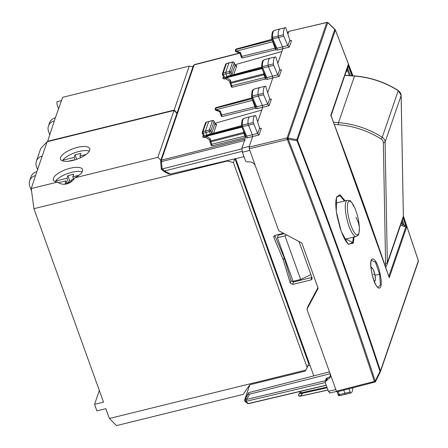 <?xml version="1.0" encoding="UTF-8"?>
<svg xmlns="http://www.w3.org/2000/svg" width="448" height="448" viewBox="0 0 448 448"><rect width="100%" height="100%" fill="white"/><g stroke="black" fill="none" stroke-linecap="round" stroke-linejoin="round"><path stroke-width="0.67" d="M47.55 141.635L54.303 120.932A9.313 8.344 -161 0 0 48.44 126.078L49.515 122.954A9.313 8.344 -161 0 1 55.378 117.807L62.642 97.317L189.246 66.114L192.993 66.724M58.632 108.97L57.378 105.487A9.313 8.344 -161 0 1 56.963 101.73L61.505 100.615M49.767 134.747L48.513 131.258A9.313 8.344 -161 0 1 48.44 126.078M47.51 141.31L174.115 110.107L177.089 112.963M189.246 66.114L174.115 110.107M234.998 158.799L308.633 363.49L309.058 362.74M284.228 233.66L278.298 235.122L277.402 237.72L284.967 235.855L300.653 279.451L310.918 274.658M31.259 188.558L35.504 175.599A9.313 8.344 -161 0 0 29.641 180.746L30.979 176.842A9.313 8.344 -161 0 1 36.848 171.696L42.218 156.078A9.313 8.344 -161 0 0 36.355 161.224L40.729 148.506L47.152 141.736L173.992 110.477L157.864 157.354L74.917 177.8A15.518 5.583 -19.8 0 0 82.578 169.495A15.518 5.583 -19.8 0 0 70.213 168.235A15.518 5.583 -19.8 0 0 53.374 180.001A15.518 5.583 -19.8 0 0 57.456 182.106L31.259 188.558L33.919 208.69L103.51 402.136L94.545 404.348L99.316 390.477M36.355 161.224A9.313 8.344 -161 0 0 36.428 166.404L37.682 169.887M29.641 180.746A9.313 8.344 -161 0 0 29.714 185.926L31.606 191.201M94.545 404.348L96.897 410.883L105.862 408.677L109.39 418.482L116.53 425.6L243.135 394.397L249.81 384.765L305.11 371.14L305.85 370.065L307.199 367.657L233.436 162.602L234.718 158.866M176.96 113.333L173.992 110.477M308.633 363.49L307.199 367.657M286.776 235.015L284.967 235.855M277.402 237.72L293.082 281.316L300.653 279.451M73.59 179.004L72.806 176.814L78.932 175.302M74.15 178.864L71.91 179.418L71.053 181.91M55.922 181.838L55.636 181.042L66.982 178.248L67.878 175.644L69.838 181.093L71.473 180.69M69.838 181.093L69.384 182.42M72.806 176.814L73.702 174.21L67.878 175.644M70.834 182.062L65.19 183.456L66.086 180.852L66.875 183.042M66.086 180.852L58.447 182.734M66.982 178.248L68.555 182.627M55.636 181.042A15.518 5.583 160.2 0 1 71.686 172.323A15.518 5.583 160.2 0 1 82.163 171.948M86.094 154.476L79.968 155.988L80.584 157.713M79.968 155.988L80.864 153.384L75.04 154.818L76.658 159.309M75.04 154.818L74.144 157.422L75.018 159.846M74.144 157.422L62.798 160.222L63.084 161.011M68.342 161.235L73.248 160.026L73.354 160.311M73.248 160.026L73.13 160.367M62.798 160.222A15.518 5.583 160.2 0 1 78.848 151.497A15.518 5.583 160.2 0 1 89.326 151.122M77.375 147.409A15.518 5.583 -19.8 0 0 60.536 159.174A15.518 5.583 -19.8 0 0 72.901 160.429A15.518 5.583 -19.8 0 0 89.74 148.669A15.518 5.583 -19.8 0 0 77.375 147.409M157.864 157.354L160.838 160.216M233.436 162.602L226.621 160.776M74.917 177.8C72.895 180.914 70.162 182.974 66.718 183.977C63.235 184.677 60.144 184.055 57.456 182.106M227.186 161.062L33.919 208.69M109.39 418.482L305.85 370.065M162.478 170.285L162.602 168.862L162.07 168.319L161.297 169.238L160.614 160.866A1.243 1.114 19 0 1 161.386 160.182L194.158 64.893L193.385 65.576L194.393 64.607L239.708 52.976M162.07 168.319L161.386 160.182L245.078 138.919L241.886 148.204L242.418 152.23L249.805 150.371L249.217 148.736L249.273 146.345L241.886 148.204M260.294 128.615L261.341 128.38L260.809 128.593L259.622 128.083L255.634 115.522A18.525 4.799 76.2 0 0 255.214 115.55A18.525 4.799 76.2 0 0 253.198 122.466L247.923 123.76L252.353 134.742L252.644 136.55L249.273 146.345M211.977 145.858L211.12 145.404L210.79 144.01L211.753 144.25L211.977 145.858L245.028 137.654L246.971 137.95L259.073 134.971L257.706 133.655L253.198 122.466M255.802 106.747A1.243 0.431 -22 0 0 254.901 106.753L221.827 114.962L220.858 114.722L221.194 116.122L222.046 116.57L255.102 108.366L255.858 106.865L262.422 105.442L258.334 96.074L263.603 94.786L267.691 104.149L262.422 105.442L262.718 107.262L261.744 110.085L214.782 123.318M273.666 65.352L273.342 63.896A18.525 4.799 76.2 0 1 275.358 56.974A18.525 4.799 76.2 0 1 275.778 56.952L279.765 69.507L280.952 70.017L281.484 69.804L279.222 76.395L277.85 75.079L273.666 65.352L268.397 66.64L268.066 65.19L262.41 66.59L262.735 68.046L268.397 66.64L272.496 76.171L272.787 77.974L267.792 92.501M263.973 74.782L263.743 73.858A1.243 0.347 75.6 0 0 263.962 74.782L264.6 74.116L263.743 73.858L230.793 82.331A1.243 0.47 172.5 0 0 229.992 82.891L229.779 81.25L230.518 80.242L230.793 82.331A1.243 0.347 75.6 0 0 231.028 83.255L232.12 87.282L231.263 86.834L230.933 85.439L231.896 85.674L264.97 77.47A1.243 0.437 158.2 0 1 265.871 77.465M283.752 36.21L287.834 45.573L282.565 46.866L278.477 37.503L283.752 36.21L283.416 34.748A18.525 4.799 76.2 0 1 285.432 27.686A18.525 4.799 76.2 0 1 285.802 27.658L289.839 40.225L291.026 40.734L291.558 40.516L289.29 47.107L277.189 50.092A1.243 0.347 76.1 0 0 276.903 48.272L282.565 46.866L282.862 48.686L281.887 51.514L234.926 64.747M239.831 52.886L240.587 52.55L242.194 57.999L241.338 57.546L241.007 56.151L241.97 56.392L275.044 48.182A1.243 0.431 158 0 1 275.946 48.177M249.217 148.736L287.325 139.546A1.243 0.308 -103.6 0 1 287.112 137.934L326.805 22.518L288.803 31.41L287.935 33.93M161.375 169.406L164.069 171.55L164.455 170.968L162.602 168.862L241.791 148.854M244.014 156.677L170.386 174.037L168.997 174.098L164.069 171.55M313.79 375.894L235.642 158.648M244.563 400.109L244.91 401.29L245.986 401.604L246.21 401.285L246.63 399.398L249.57 394.156L248.097 394.055L248.578 392.666L244.563 400.109L244.955 399.56L246.21 401.285L325.276 382.575M244.81 399.392L249.838 384.759M374.903 381.982A1.243 0.314 -104.5 0 1 374.808 382.099A1.243 0.314 -104.5 0 1 374.332 381.416L336.448 391.222L306.958 309.238L318.164 288.294L301.896 243.068L278.712 230.72L255.438 166.018C253.915 162.809 251.339 161.459 247.716 161.969L245.672 161.274L242.418 152.23M245.728 136.041A1.243 0.437 -21.8 0 0 244.826 136.041A1.243 0.347 -103.9 0 1 245.028 137.654L245.79 136.153L246.691 136.142A1.243 0.347 -103.9 0 1 246.971 137.95M245.812 136.209L245.862 136.489M245.79 136.153L241.573 126.392A1.243 0.65 -23.3 0 0 242.592 126.622L246.691 136.142L257.622 133.448M205.464 122.948L202.266 132.244L203.028 131.561L206.226 122.265A1.243 1.114 -161 0 0 205.458 122.965A1.243 1.243 0 0 1 206.304 122.158A1.243 0.291 74.4 0 0 206.226 122.265L208.718 121.57L205.492 130.945L206.59 135.005A1.243 0.319 -103.8 0 1 206.618 135.094M205.99 135.598L204.4 135.979A1.243 0.364 -103.6 0 1 204.585 137.598L205.811 137.301M210.37 134.07L209.49 131.622L203.218 133.174L204.4 135.979L203.437 135.699L203.47 136.444L202.698 137.127L204.585 137.598M255.858 106.865L251.653 97.244A1.243 1.243 0 0 1 251.546 96.768C251.944 88.256 253.008 90.311 254.307 88.978A18.514 4.799 76.2 0 0 252.342 96.018A1.243 0.784 -1.1 0 0 251.546 96.768A1.243 0.784 -1.1 0 0 251.625 97.031A1.243 0.661 -23.6 0 0 251.653 97.244A1.243 0.661 -23.6 0 0 252.672 97.479L252.342 96.018L257.998 94.618L258.334 96.074L252.672 97.479L256.76 106.842A1.243 0.347 -103.9 0 1 257.046 108.662L269.147 105.683L267.691 104.149M219.688 111.457L220.444 111.126L222.046 116.57M279.222 76.395L267.114 79.38A1.243 0.347 76.1 0 0 266.834 77.571L265.933 77.582L265.171 79.083A1.243 0.347 76.1 0 0 264.97 77.47L264.18 75.382L265.143 75.622M277.771 74.878L266.834 77.571L262.735 68.046A1.243 0.65 156.7 0 1 261.722 67.816L265.933 77.582M228.956 62.882L232.742 61.953A1.243 0.319 76.2 0 0 232.646 62.065L226.369 63.694A1.243 0.291 -105.6 0 1 226.447 63.582L228.945 62.888L225.641 72.369L226.733 76.434A1.243 0.319 -103.8 0 1 226.761 76.518M223.418 76.882L222.841 78.557L224.728 79.022A1.243 0.364 76.4 0 0 224.543 77.409L226.134 77.022M230.513 75.499L229.634 73.052L223.367 74.603L224.543 77.409L223.58 77.123L223.614 77.874L222.841 78.557M276.007 48.289L271.796 38.668A1.243 1.243 0 0 1 271.695 38.198L271.768 38.461A1.243 0.661 -23.6 0 0 271.796 38.668A1.243 0.661 -23.6 0 0 272.815 38.909L272.485 37.447L278.146 36.047L278.477 37.503L272.815 38.909L276.903 48.272L276.007 48.289L275.246 49.795A1.243 0.347 76.1 0 0 275.044 48.182L272.698 41.776L236.298 51.134A1.243 0.347 -104.4 0 1 236.085 49.526L235.323 50.204L235.469 49.778A1.243 1.114 -161 0 1 236.23 49.095L236.085 49.526L272.451 40.169M274.54 235.558L273.862 237.53L273.812 236.41L274.988 235.385L283.539 233.29M273.862 237.53L283.338 260.019L284.166 257.611L274.82 235.435M311.914 277.43L293.457 282.016L291.094 280.728L284.166 257.611M291.094 280.728L290.265 283.13L283.338 260.019M290.265 283.13L292.628 284.424L310.923 279.95L312.094 278.925L312.077 277.889L298.995 241.522M255.438 166.018L249.805 150.371M289.29 47.107L287.834 45.573M270.368 99.333L271.415 99.092L270.878 99.305L269.69 98.795L267.775 104.367M263.603 94.786L263.273 93.324A18.525 4.799 76.2 0 1 265.283 86.262A18.525 4.799 76.2 0 1 265.658 86.234L269.69 98.795M210.784 144.144L209.91 141.719A1.243 1.243 0 0 1 209.849 141.462L209.63 139.821L210.37 138.813L210.65 140.907A1.243 0.347 -104.4 0 0 210.879 141.826L243.818 133.353A1.243 0.347 -104.4 0 1 243.583 132.434L210.65 140.907A1.243 0.47 -7.5 0 0 209.849 141.462A1.243 0.47 -7.5 0 0 209.916 141.585A1.243 0.448 -19.8 0 0 209.91 141.719A1.243 0.448 -19.8 0 0 210.879 141.826L211.753 144.25L244.826 136.041L244.031 133.958L245 134.198M241.914 127.176L206.455 136.293A1.243 0.577 122.8 0 0 206.22 137.732L209.647 139.944M251.955 97.933L216.087 107.671L215.326 108.343A1.243 1.243 0 0 1 216.171 107.554A1.243 0.308 74.8 0 0 216.087 107.671L215.942 108.097A1.243 0.347 75.6 0 0 216.154 109.71L215.964 110.359L219.705 111.597M264.18 75.382L263.962 74.782L231.028 83.255A1.243 0.448 160.2 0 1 230.059 83.149A1.243 0.448 160.2 0 1 230.059 83.014A1.243 0.47 172.5 0 1 229.992 82.891A1.243 1.243 0 0 0 230.059 83.149L230.927 85.574M229.796 81.368L226.363 79.162A1.243 0.577 -57.2 0 1 226.604 77.722L230.518 80.242M241.002 56.286L239.848 53.021L236.107 51.789L236.298 51.134L240.587 52.55M236.158 51.671L236.107 51.789A1.243 1.243 0 0 1 235.334 50.176M329.482 371.862L248.578 392.666M330.154 373.722L249.57 394.156M244.955 399.56L245.711 398.306A1.243 0.549 29.3 0 0 246.63 399.398L325.455 380.738M329.857 392.75L328.429 391.328L325.175 382.284L325.164 381.595L326.43 380.789L327.426 377.882L326.934 378.011A1.243 1.114 19 0 0 326.161 378.694L325.164 381.595M330.232 373.94L330.282 377.39L326.43 380.789M330.551 375.85A6.205 5.561 19 0 1 327.426 377.882M306.958 309.238L307.966 306.309L317.946 287.683M255.214 115.55L249.95 116.743A18.62 4.822 76.2 0 0 249.906 116.754A18.62 4.822 76.2 0 0 247.923 123.76L242.262 125.16L242.592 126.622L253.523 123.922M243.348 130.508L243.824 133.353L244.457 132.692L243.583 132.434M241.472 125.72L206.623 135.178L205.856 135.878A1.243 1.243 0 0 1 206.724 135.061A1.243 0.308 74.8 0 0 206.623 135.178L206.478 135.604A1.243 1.114 -161 0 0 205.716 136.287A1.243 1.243 0 0 0 206.22 137.732M202.266 132.244L202.3 132.989L203.218 133.174A1.243 0.37 76 0 1 203.028 131.561L209.278 130.01A1.243 0.319 -103.8 0 0 209.49 131.622A1.243 0.448 -19.8 0 0 210.834 130.816A1.243 1.114 -161 0 0 209.278 130.01L212.498 120.641L206.304 122.158M255.114 105.022L254.145 104.782L254.901 106.753A1.243 0.347 -103.9 0 1 255.102 108.366L257.046 108.662M254.145 104.782L252.549 100.346A1.243 0.448 160.2 0 1 252.98 100.279M220.444 111.126L216.154 109.71L252.549 100.346L252.336 98.739M252.308 98.745L215.942 108.097A1.243 1.114 -161 0 0 215.18 108.78L215.326 108.349M261.615 67.144L226.772 76.602L225.859 77.717A1.243 1.243 0 0 0 226.363 79.162M261.615 67.054L226.856 76.49A1.243 0.308 -105.2 0 0 226.772 76.602A1.243 1.114 -161 0 0 225.999 77.308A1.243 1.243 0 0 1 226.878 76.485M226.447 63.582A1.243 1.243 0 0 0 225.602 64.394A1.243 1.114 -161 0 1 226.369 63.694L223.171 72.99L222.41 73.668L222.443 74.418L223.367 74.603A1.243 0.37 -104 0 1 223.171 72.99L229.421 71.439A1.243 0.319 -103.8 0 0 229.634 73.052A1.243 0.448 -19.8 0 0 230.978 72.24A1.243 1.114 -161 0 0 229.421 71.439L232.646 62.065A1.243 1.114 -161 0 1 234.203 62.871L235.082 65.324A1.243 1.114 -161 0 0 236.639 66.125A2.481 0.896 -19.8 0 0 235.318 65.537M275.257 46.446L274.294 46.211M272.485 40.163L272.698 41.776A1.243 0.448 -19.8 0 1 273.123 41.709M352.862 387.783A18.525 4.799 76.2 0 1 350.913 392.918A18.525 4.799 76.2 0 1 350.498 392.958L348.992 388.786M350.498 392.958L345.262 394.341L343.75 390.141M283.416 34.748L278.146 36.047A18.62 4.822 -103.8 0 1 280.123 28.896A18.62 4.822 -103.8 0 1 280.168 28.885L285.432 27.686M273.342 63.896L268.066 65.19A18.62 4.822 76.2 0 1 270.049 58.184A18.62 4.822 76.2 0 1 270.094 58.173L275.358 56.974M263.273 93.324L257.998 94.618A18.62 4.822 -103.8 0 1 259.98 87.472A18.62 4.822 -103.8 0 1 260.025 87.461L265.283 86.262M300.216 392.61A1.243 0.448 -19.8 0 0 300.21 392.745A1.243 0.448 -19.8 0 0 301.179 392.851L326.922 387.145M300.266 392.818A1.243 1.103 -45.1 0 0 300.502 393.204L302.243 394.206L301.504 393.467L327.152 387.783M299.785 391.558L300.21 392.745A1.243 1.243 0 0 0 300.502 393.204A1.243 1.103 -45.1 0 0 301.504 393.467A1.243 0.33 77.5 0 1 301.179 392.851L300.642 391.356M327.942 389.984L299.947 396.189A1.243 1.014 -130.8 0 1 298.844 394.307L298.654 394.638A1.243 1.243 0 0 0 300.093 396.256A1.243 0.33 -102.5 0 1 299.947 396.189L302.243 394.206M298.654 394.638L298.799 394.212A1.243 1.114 19 0 1 298.99 393.876A1.243 0.504 -139.4 0 1 299.034 393.803A1.243 0.504 -139.4 0 1 299.096 393.753M350.913 392.918L345.699 394.307A18.62 4.822 -103.8 0 1 345.654 394.318A18.62 4.822 -103.8 0 1 345.262 394.341L339.562 395.646L338.1 391.602M245.123 399.308L246.943 398.843M307.832 365.826L309.971 365.282M288.803 31.41L326.906 22.4A1.243 0.325 -103.2 0 0 326.805 22.518A1.243 1.114 19 0 1 327.746 22.641L327.774 22.54M336.448 391.222L337.019 391.793M335.384 30.078L297.483 140.28A1.243 0.437 -21.3 0 1 297.024 140.734C326.766 217.095 354.424 293.978 379.994 371.381L375.228 381.052C348.522 299.852 319.519 219.229 288.221 139.182L297.024 140.734L296.884 139.625L334.785 29.422L335.177 29.803L334.785 29.422A1.243 1.114 19 0 1 335.384 30.078L352.912 75.802M418.286 261.559A1.243 1.114 -161 0 0 418.359 260.742L418.146 260.45L418.359 260.742L380.458 370.938L379.994 371.381L380.386 371.756L375.62 381.427A1.243 0.538 -151.3 0 1 375.603 381.466A1.243 0.538 -151.3 0 1 374.343 381.388L375.228 381.052L375.62 381.427L375.228 381.052M379.994 371.381L380.386 371.756M403.368 215.942A1.551 0.655 178.9 0 1 403.385 216.042L418.359 260.607A1.243 1.243 0 0 1 418.354 261.408A1.243 1.114 -161 0 0 418.359 261.402L380.458 371.605A1.243 1.114 -161 0 0 380.458 370.938C354.883 293.53 327.225 216.642 297.483 140.28A1.243 1.114 -161 0 0 296.884 139.625L288.081 138.074L287.353 139.563C318.646 219.598 347.642 300.205 374.343 381.388L374.332 381.416A1.243 0.538 28.7 0 0 375.586 381.494A1.243 0.538 28.7 0 0 375.598 381.478A1.243 1.243 0 0 0 375.626 381.416L380.397 371.75A1.243 1.243 0 0 0 380.458 371.605A1.243 1.114 -161 0 1 380.397 371.734M328.166 23.033L334.785 29.422M249.004 147.123L287.112 137.934A1.243 1.114 -161 0 1 288.047 138.057L287.353 139.563A1.243 0.437 158.6 0 0 288.221 139.182L288.047 138.057L327.802 22.529A1.243 1.243 0 0 1 328.082 22.73L335.093 29.501A1.243 1.243 0 0 1 335.384 29.943L352.968 75.807M345.134 200.85L339.998 194.74L336.51 197.014L336.302 211.568L341.141 231.134L348.141 244.244L353.248 243.197L354.077 237.003M385.538 266.706A6.205 5.561 -161 0 0 387.072 264.477L403.099 217.879A6.205 5.561 -161 0 0 403.368 216.143A1.551 0.655 178.9 0 0 403.385 216.042L403.099 217.879A5183.438 4645.766 19 0 1 405.754 225.669L406.75 226.772L405.894 226.811L405.754 225.669L404.18 225.389L404.32 226.531L405.894 226.811L388.881 276.276L388.489 275.867M404.32 226.531L402.03 225.669L402.774 224.185L404.18 225.389A5182.302 4644.752 19 0 0 402.175 219.498M388.769 276.332L389.234 277.704L388.752 276.147M331.178 116.542L330.809 115.287L348.326 64.35L348.443 66.343L347.598 68.09A5182.302 4644.752 19 0 1 350.448 75.611M389.021 276.942L331.01 115.405M346.718 69.787A1.243 0.543 -151.8 0 1 347.306 69.994L347.598 68.09L347.178 67.693M352.66 75.785A5183.802 4646.096 19 0 0 348.326 64.35L348.023 65.946L348.443 66.343A5183.438 4645.766 19 0 1 351.999 75.734M331.044 115.769L348.102 65.755M346.002 71.865A1.243 0.543 -151.8 0 1 346.248 71.971L347.306 69.994L349.406 75.533M371.801 272.804C367.483 253.142 376.589 254.957 380.223 274.501C384.272 293.782 375.514 292.046 371.801 272.804L371.801 272.804M55.378 117.807L54.303 120.932M47.152 141.736L42.218 156.078M36.848 171.696L35.504 175.599M385.549 266.745L387.072 264.477A6.205 5.561 -161 0 0 387.341 262.741A1.551 0.655 178.9 0 1 385.582 263.318A4.654 4.172 -161 0 1 385.062 265.311M386.221 202.429L387.341 262.741L403.368 216.143L401.128 95.525L385.101 142.122L386.221 202.429M403.385 216.042L401.145 95.424A1.551 0.655 -1.1 0 1 401.128 95.525A6.205 5.561 -161 0 0 398.255 90.686L382.228 137.284A6.205 5.561 -161 0 1 385.101 142.122A1.551 0.655 178.9 0 1 383.342 142.699L385.582 263.318M382.228 137.284L381.186 139.07A84.106 75.382 -161 0 0 338.246 124.729L338.492 122.674A85.658 76.776 -161 0 1 382.228 137.284M383.342 142.699A4.654 4.172 -161 0 0 381.186 139.07M334.331 124.426L338.246 124.729M333.519 122.293L338.492 122.674L354.519 76.076L344.809 75.331M354.614 75.93L354.519 76.076A85.658 76.776 -161 0 1 398.255 90.686L398.272 90.513C384.905 82.079 370.35 77.218 354.614 75.93L344.859 75.18M398.272 90.513L401.145 95.424A1.551 0.655 -1.1 0 0 401.117 95.312M335.782 203.157L347.25 200.329A18.62 4.822 76.2 0 0 345.257 207.805A18.62 4.822 76.2 0 0 349.373 227.17A18.62 4.822 76.2 0 0 356.16 236.488L344.798 239.288M359.251 225.859A57.725 57.725 0 0 0 354.922 208.303A17.315 4.486 76.2 0 0 347.374 208.141A17.315 4.486 76.2 0 0 353.802 231.661A17.315 4.486 76.2 0 0 359.369 227.858A17.315 4.486 76.2 0 0 359.251 225.859L359.369 227.892C358.966 237.468 357.706 234.914 356.16 236.488M359.369 227.858A57.725 35.442 178.2 0 0 355.863 217.386M373.374 274.226A62.07 7.062 -12.1 0 1 374.942 274.686A6.966 1.803 -103.8 0 1 374.147 280.952M371.045 267.747A6.966 1.803 -103.8 0 1 374.942 274.686M194.124 64.999A1.243 1.142 127.8 0 1 194.678 64.697L194.158 64.893L194.678 64.697M245.017 140.392L161.33 161.655L160.591 162.445M239.876 53.161L194.158 64.893M203.274 135.453L202.698 137.127M267.114 79.38L265.171 79.083L232.12 87.282M224.728 79.022L225.954 78.73M277.189 50.092L275.246 49.795L242.194 57.999M288.534 32.189L287.493 32.458M242.138 151.34L164.455 170.968L170.386 174.037M203.504 135.923L203.47 136.444M223.653 77.353L223.614 77.874M293.457 282.016L292.628 284.424M311.774 277.469L310.923 279.95M245.711 398.306L248.097 394.055M326.211 385.162L248.343 403.558A1.243 1.142 127.8 0 1 247.408 403.368L244.91 401.29M248.343 403.558L248.864 403.357L248.343 403.558A179.844 46.592 -103.8 0 1 245.986 401.604M291.558 40.516L290.511 40.757M289.839 40.225L287.918 45.791M277.878 63.179L281.887 51.514M236.639 66.125L233.716 74.631M281.484 69.804L280.437 70.045M279.765 69.507L277.85 75.079M271.415 99.092L269.147 105.683M257.734 121.75L261.744 110.085M213.926 121.184A1.243 0.448 160.2 0 1 214.06 121.307A1.243 0.448 160.2 0 1 214.054 121.442L214.939 123.894A1.243 1.114 -161 0 0 216.496 124.701A2.481 0.896 -19.8 0 0 215.169 124.113M216.496 124.701L213.573 133.202M261.341 128.38L259.073 134.971M259.622 128.083L257.706 133.655M241.55 126.185A1.243 0.65 -23.3 0 0 241.573 126.392A1.243 1.243 0 0 1 241.472 125.916C241.903 117.538 242.939 119.599 244.238 118.261A18.514 4.799 76.2 0 0 242.262 125.16L241.478 125.916M243.818 133.353L244.031 133.958M241.646 126.56L206.478 135.604A1.243 0.347 -104.4 0 0 206.455 136.293L210.37 138.813M206.59 135.005L210.185 134.12M202.272 132.222A1.243 1.243 0 0 0 202.294 133.129L202.3 132.989M261.722 67.816A1.243 0.65 156.7 0 1 261.694 67.614A1.243 0.795 179.1 0 1 261.621 67.346A1.243 1.243 0 0 0 261.722 67.816M226.733 76.434L230.328 75.55M222.415 73.646A1.243 1.243 0 0 0 222.438 74.553L222.443 74.418M325.937 380.912L326.934 378.011M335.86 389.586L328.429 391.328M230.77 75.426A1.243 0.448 -19.8 0 0 231.862 74.693L235.082 65.324A1.243 0.448 -19.8 0 0 235.088 65.19A1.243 0.448 -19.8 0 0 234.998 65.089M234.069 62.614A1.243 0.448 160.2 0 1 234.203 62.737A1.243 0.448 160.2 0 1 234.203 62.871L230.978 72.24L231.862 74.693A1.243 1.114 -161 0 0 232.081 75.074M210.627 134.002A1.243 0.448 -19.8 0 0 211.714 133.269L214.939 123.894A1.243 0.448 -19.8 0 0 214.945 123.76A1.243 0.448 -19.8 0 0 214.855 123.659M208.813 121.458L212.593 120.523A1.243 0.319 76.2 0 0 212.498 120.641A1.243 1.114 -161 0 1 214.054 121.442L210.834 130.816L211.714 133.269A1.243 1.114 -161 0 0 211.938 133.644M264.382 59.69A18.514 4.799 -103.8 0 0 262.41 66.59A1.243 0.795 179.1 0 0 261.621 67.346C262.052 58.968 263.082 61.029 264.382 59.69L270.049 58.184M263.743 73.858L263.491 71.932M262.058 68.606L226.604 77.722A1.243 0.347 75.6 0 1 226.621 77.034L261.794 67.99M271.768 38.461L272.485 37.447A18.514 4.799 -103.8 0 1 274.45 30.402L280.123 28.896M272.098 39.357L236.23 49.095A1.243 0.308 -105.2 0 1 236.32 48.983A1.243 1.243 0 0 0 235.469 49.778M349.978 392.056L338.122 394.789L337.232 391.826M338.15 394.722L338.122 394.789A1.243 1.243 0 0 0 339.237 395.674L338.15 394.722M300.345 393.008L298.844 394.307L300.138 392.543L299.034 393.803A1.243 1.243 0 0 0 298.794 394.223M300.199 396.138A1.243 0.33 -102.5 0 1 300.093 396.256L327.975 390.074M345.654 394.318L339.937 395.618A18.514 4.799 -103.8 0 1 339.562 395.646M403.385 216.199L418.359 260.742M345.682 239.075L345.201 240.005M335.81 202.311L336.706 202.927M345.75 238.885L352.638 242.514L353.427 237.166M344.478 201.012L340.099 195.798L336.84 196.952M336.51 197.014L336.521 197.714C335.367 201.354 335.558 207.474 337.086 216.082L340.082 227.892C343.14 236.919 346.024 242.413 348.729 244.378L352.638 242.514L353.248 243.197M386.126 266.151L385.734 267.288M402.03 225.669L400.669 224.935M401.856 221.486L402.774 224.185L401.218 223.35M330.809 115.287A5183.802 4646.096 -161 0 1 389.234 277.704L406.75 226.772A5183.802 4646.096 19 0 0 403.351 216.776M345.71 72.705L346.248 71.971M375.054 275.134L379.652 274.523L380.386 284.939L377.826 287.487M371.398 260.271L375.486 262.214L379.652 274.523L380.223 274.501M354.922 208.303C351.887 202.546 350.168 200.032 349.765 200.754L347.25 200.329M370.961 266.829L373.055 269.119L374.965 274.702L375.446 279.474L374.562 282.01M160.614 160.866L193.385 65.576M288.618 31.942L287.431 32.25M245.862 136.483L245.79 136.186M247.408 403.368L248.623 403.648L326.262 385.302M202.294 133.129L203.442 135.856M220.858 114.856L219.682 111.586M222.438 74.553L223.586 77.28M235.278 65.666L234.203 62.737A1.243 1.243 0 0 0 232.742 61.953M215.13 124.236L214.06 121.307A1.243 1.243 0 0 0 212.593 120.523M205.862 135.856L205.716 136.287M206.713 135.061L241.472 125.63M215.186 108.752A1.243 1.243 0 0 0 215.964 110.359M226.01 77.286L225.859 77.717M225.607 64.378L222.41 73.668M336.526 391.423L329.605 393.042M244.238 118.261L249.906 116.754M254.307 88.978L259.98 87.472M216.171 107.554L251.916 97.854M271.695 38.198C272.093 29.686 273.151 31.741 274.45 30.402M272.065 39.278L236.32 48.983M339.937 395.618L339.237 395.674M375.603 381.466L375.586 381.494A1.243 1.243 0 0 1 374.808 382.099L336.93 391.905M327.768 22.512A1.243 1.243 0 0 0 326.906 22.4M336.862 196.907L336.521 197.714M377.866 287.51L376.746 286.272C374.802 283.332 373.167 278.852 371.846 272.832C370.787 267.294 370.569 263.295 371.202 260.826L371.454 260.165"/></g></svg>
